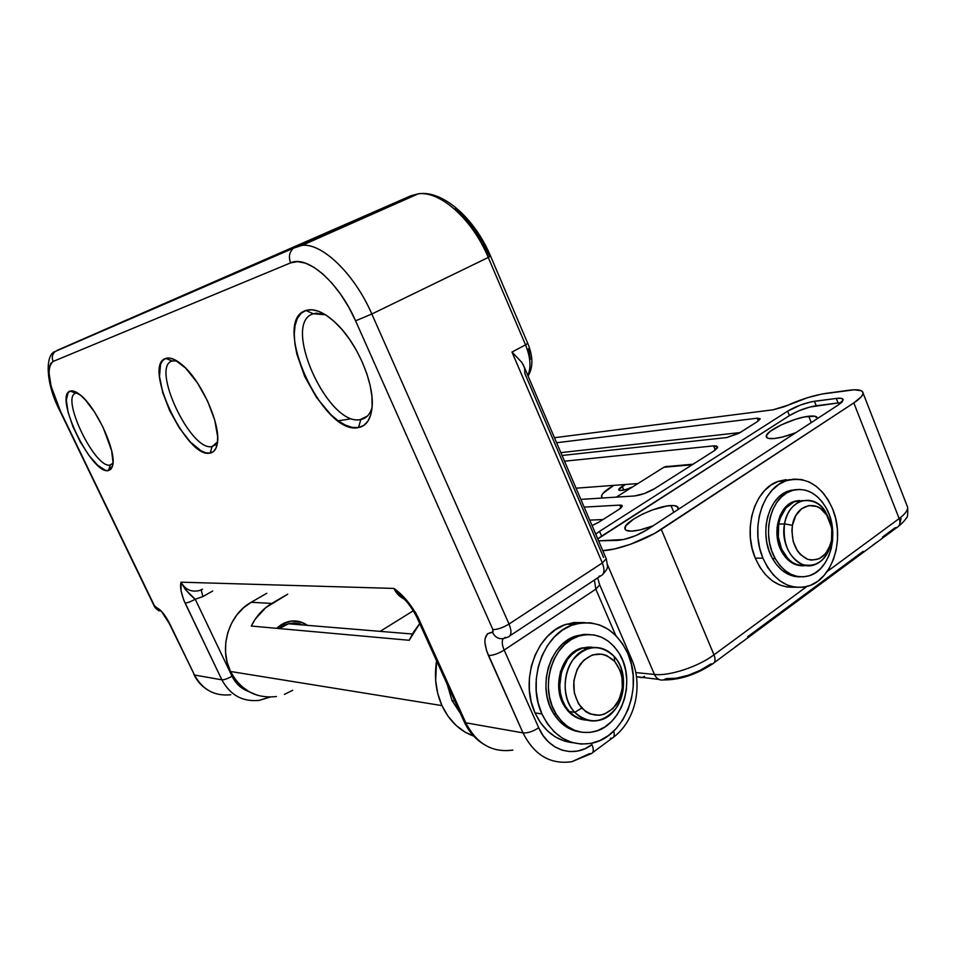 <?xml version="1.0" encoding="UTF-8"?>
<svg xmlns="http://www.w3.org/2000/svg" width="956" height="956" viewBox="0 0 956 956"><rect width="100%" height="100%" fill="white"/><g stroke="black" fill="none" stroke-linecap="round" stroke-linejoin="round"><path stroke-width="1.43" d="M360.842 419.517C366.339 418.453 370.08 414.39 372.063 407.34C370.08 414.39 366.339 418.453 360.842 419.517L367.451 416.015L360.185 419.612C327.597 426.28 281.172 322.698 313.341 313.771L305.848 310.473C314.823 307.796 325.626 312.779 338.245 325.399C358.763 346.084 374.728 385.507 372.015 407.961C370.677 419.541 366.184 426.065 358.512 427.547L360.842 419.517L358.512 427.547L363.806 425.432L367.952 421.118L370.785 414.725L372.135 406.455L371.932 396.609L370.163 385.591L366.865 373.832L362.169 361.834L356.277 350.111L349.43 339.153L341.925 329.438L334.086 321.359L326.247 315.265L318.73 311.345L311.847 309.744L305.848 310.473L300.949 313.449L297.328 318.527L295.081 325.446L294.257 333.931L294.878 343.634L296.886 354.21L304.677 376.425L316.496 397.493L330.728 414.534L338.149 420.771L345.427 425.133L352.298 427.428L358.512 427.547C322.925 436.247 270.309 320.774 305.848 310.473L313.341 313.771L316.364 313.15L325.458 314.751L313.341 313.771C280.825 322.853 328.505 427.762 360.842 419.517M212.16 446.512L217.514 441.923L212.16 446.512L215.542 444.803L211.826 446.572C190.304 451.447 150.63 366.53 172.164 360.986L165.77 358.416C169.929 357.078 175.235 359.098 181.712 364.463C201.405 380.118 221.84 426.603 217.143 444.432C216.056 449.547 213.702 452.427 210.093 453.084L212.16 446.512L210.093 453.084L213.499 451.519L215.96 448.173L217.359 443.154L217.633 436.617L214.718 420.043L207.571 401.054L197.342 382.759L185.715 368.18L174.601 359.659L169.81 358.106L165.77 358.416L162.639 360.543L160.524 364.379L159.509 376.449L162.747 392.677L169.69 410.662L179.31 427.894L190.292 441.959L201.071 450.826L205.899 452.833L210.093 453.084C186.659 459.274 142.062 364.81 165.77 358.416L172.164 360.986L176.872 360.914L172.164 360.986C150.462 366.614 190.865 452.379 212.16 446.512M110.287 465.022L112.963 463.194L110.095 465.046C94.859 468.822 60.336 396.895 75.787 393.215L70.242 391.112C72.537 390.359 75.548 391.374 79.276 394.183C95.684 405.619 117.265 452.415 112.545 465.919L108.446 470.567L110.287 465.022L108.446 470.567L110.8 469.348L112.342 466.624L113.011 462.489L111.613 450.635L103.188 427.523L94.644 412.191L85.323 399.859L80.842 395.461L73.158 391.016L70.242 391.112L68.091 392.737L66.334 400.194L68.067 412.132L72.955 426.711L80.244 441.827L88.908 455.343L97.715 465.321L105.399 470.28L108.446 470.567C91.907 475.275 53.249 395.354 70.242 391.112L75.787 393.215L77.615 393.012L75.787 393.215C60.228 396.943 95.242 469.456 110.287 465.022M60.288 411.582L60.622 411.57C48.457 384.563 45.948 367.857 53.106 361.452C51.528 357.556 52.222 354.246 55.185 351.521L55.281 351.45C52.233 354.162 51.505 357.496 53.106 361.452L290.636 262.864C288.389 256.949 289.31 252.061 293.408 248.202L293.277 248.309C289.286 252.181 288.413 257.033 290.636 262.864C307.019 254.75 338.95 282.355 355.584 320.834L371.824 314.01L355.584 320.834L492.914 629.645C497.586 629.562 502.952 627.686 509.022 624.029L371.824 314.01C354.7 274.42 322.937 243.577 302.777 245.274L295.607 246.863L56.894 350.482L410.996 195.729L414.223 195.61L410.996 195.729L418.812 193.781C440.573 191.045 472.515 219.569 488.253 257.463L490.583 256.148L488.253 257.463C472.372 219.199 439.999 190.579 418.226 193.829L410.996 195.729L295.607 246.863L56.894 350.482L410.996 195.729L295.607 246.863L302.227 245.298C322.375 243.075 354.545 274.037 371.824 314.01L488.253 257.463L525.525 344.841L527.736 343.312L525.525 344.841C530.544 357.329 531.309 367.51 527.808 375.409C531.309 367.51 530.544 357.329 525.525 344.841L511.974 352.071L602.34 562.953L509.022 624.029L371.824 314.01L488.253 257.463L525.525 344.841L511.974 352.071L521.833 362.396L511.974 352.071L602.34 562.953L509.022 624.029C511.878 631.223 511.556 635.573 508.042 637.066C511.556 635.573 511.878 631.223 509.022 624.029C502.952 627.686 497.586 629.562 492.914 629.645L493.009 632.107L487.536 633.72L485.074 638.668L484.883 642.217L486.592 650.785L522.98 732.882L465.811 722.808L415.896 613.131L406.957 600.619L393.944 588.43L181.007 582.18L181.078 590.82L183.612 599.747L221.876 679.836L194.486 675.008L168.244 620.838L162.58 612.533L154.418 605.734L60.622 411.57L51.074 386.128L48.947 372.302L49.353 367.152L50.752 363.483L53.106 361.452L290.636 262.864L297.459 261.621L305.334 263.103L313.962 267.31L322.997 274.121L332.067 283.299L340.766 294.472L348.725 307.163L355.584 320.834L492.914 629.645L492.46 632.275C484.035 633.135 482.696 640.867 488.42 655.493L522.98 732.882L465.811 722.808C476.65 743.852 492.34 752.946 512.87 750.066M530.293 359.241L528.584 348.725M489.544 256.327L482.589 242.226L474.26 229.261L464.939 217.968L455.032 208.826M603.595 557.444L524.856 373.533L524.569 367.845L521.833 362.396M571.939 761.657L591.274 753.627L589.422 753.687L571.939 761.657C550.656 764.824 534.332 755.228 522.98 732.882C527.64 733.228 532.874 731.519 538.706 727.755C548.445 750.795 574.09 758.49 591.955 744.64C593.891 749.444 593.7 752.432 591.358 753.591C593.7 752.432 593.891 749.444 591.955 744.64L584.964 748.727L577.496 751.069L569.824 751.583L562.259 750.209L555.077 746.983L548.601 742.035L543.056 735.546L538.706 727.755L504.171 650.068L595.815 589.159L615.712 635.382L595.815 589.159L504.171 650.068C501.984 644.894 501.661 641.07 503.226 638.584C501.661 641.07 501.984 644.894 504.171 650.068C498.231 653.713 492.973 655.517 488.42 655.493C492.973 655.517 498.231 653.713 504.171 650.068L538.706 727.755C532.874 731.519 527.64 733.228 522.98 732.882C534.129 754.917 550.19 764.549 571.186 761.801M400.827 597.046L401.568 597.07L400.827 597.046M269.652 697.103L259.399 700.342C242.812 702.122 230.3 695.287 221.876 679.836C224.23 679.919 227.612 678.712 232.021 676.215C235.774 683.755 241.366 688.882 248.823 691.57L239.466 686.121L235.284 681.592L232.021 676.215L195.239 599.257L202.923 596.544L212.674 591.035L202.923 596.544L195.239 599.257C190.746 601.671 187.352 602.949 185.082 603.081L221.876 679.836L194.486 675.008C202.612 689.826 214.706 696.398 230.778 694.725M338.209 420.807L349.729 419.027M416.864 617.325L463.959 721.278L465.811 722.808L418.226 617.731C411.355 604.813 403.265 595.05 393.944 588.43C396.166 593.198 399.429 596.64 403.719 598.779C399.429 596.64 396.166 593.198 393.944 588.43L181.007 582.18C185.285 589.685 191.487 592.457 199.589 590.485L202.218 589.243M505.198 637.282L504.314 638.285L507.947 637.09L504.159 638.345C499.08 639.54 495.172 637.521 492.46 632.275C495.172 637.521 499.08 639.54 504.159 638.345M509.954 635.776L600.511 576.002C604.383 574.341 604.993 569.991 602.34 562.953L606.259 558.746L605.949 558.017L606.259 558.758L602.34 562.953C604.969 569.919 604.395 574.257 600.607 575.978L599.042 576.193M594.393 580.041L595.815 589.159L599.687 584.881L599.364 584.128L599.687 584.857L595.815 589.159L594.393 580.041M418.226 617.731L416.553 616.632L418.226 617.731M512.141 750.197C491.898 752.695 476.458 743.565 465.811 722.808L463.947 721.242M202.481 589.219L199.374 590.557C191.343 592.385 185.225 589.601 181.007 582.18L185.345 589.517L195.239 599.257C189.228 594.429 184.484 588.741 181.007 582.18C179.788 586.829 181.15 593.795 185.082 603.081C187.352 602.949 190.746 601.671 195.239 599.257L232.021 676.215C227.612 678.712 224.23 679.919 221.876 679.836C230.145 695.072 242.454 701.931 258.801 700.425M403.289 598.456L393.944 588.43L403.767 598.826L407.005 601.097M201.334 590.557L202.923 596.544L201.334 590.557M630.757 661.887L631.414 658.684L630.757 661.887M592.612 752.635L612.163 738.175C614.242 737.303 614.744 734.961 613.692 731.149C614.732 734.901 614.254 737.231 612.246 738.14L610.287 738.271M60.3 411.642L153.892 605.375L60.276 411.594C45.446 383.93 44.872 354.258 55.281 351.45L293.408 248.202L302.227 245.298L418.226 193.829C442.7 189.694 475.001 218.709 490.583 256.148L490.548 256.077M169.427 623.826L194.486 675.008L169.857 623.957C164.802 614.242 160.154 608.769 155.948 607.538L161.851 611.697L153.892 605.351M230.205 694.809C214.371 696.219 202.457 689.623 194.486 675.008L193.877 674.482M622.153 486.222L623.79 490.105L622.153 486.222L625.32 484.489L618.699 489.687C620.109 491.3 624.746 490.368 632.597 486.891L626.228 489.436L620.038 490.512L618.783 489.962L619.046 488.779L622.153 486.222M257.726 695.394L249.361 691.869L241.844 686.575L235.475 679.692L230.504 671.482L227.158 662.281L225.568 652.47L225.783 642.42L227.815 632.549L231.555 623.264L236.861 614.911L243.493 607.837L251.189 602.292L266.784 593.282L251.189 602.292L271.827 603.439L287.744 594.154L265.637 607.729L255.228 619.153L251.285 626.037L409.192 640.281L413.697 631.797L419.708 623.611L409.192 640.281L251.285 626.037C256.148 616.214 262.996 608.685 271.827 603.439L251.189 602.292C228.783 614.505 218.577 647.857 230.504 671.482L441.959 705.6C435.793 691.618 434.012 676.728 436.605 660.919L435.649 680.564L437.74 693.506L441.959 705.6L230.504 671.482C240.876 690.495 256.172 698.836 276.415 696.518L275.591 696.649M303.434 623.013L293.827 620.934L288.867 621.496L284.063 623.109L276.559 628.319L287.971 621.711C295.034 619.99 301.51 621.209 307.426 625.355L300.997 622.057L291.21 621.089L281.65 624.376L276.559 628.319L287.971 621.711C295.034 619.99 301.51 621.209 307.426 625.355M380.177 631.354L413.351 610.729L380.177 631.354M473.71 736.096C459.776 731.017 449.189 720.86 441.959 705.6L448.125 716.343L455.964 725.317L465.166 732.165L473.71 736.096M616.285 497.144L663.882 467.257L692.204 464.759L663.882 467.257L616.285 497.144M668.113 466.42L663.882 467.257L666.655 466.337M284.41 694.379L292.691 690.304M602.519 498.016L601.491 496.487C601.683 493.69 605.793 489.986 613.824 485.349L602.925 493.427L601.503 496.128L602.519 498.016M584.929 719.988L579.324 718.506L574.078 715.662L569.394 711.551L574.759 712.34C556.87 694.582 565.582 654.071 588.119 648.515C598.026 645.862 606.725 648.515 614.242 656.485L614.684 661.397C624.411 674.84 624.985 689.192 616.381 704.464C605.447 717.382 593.891 718.601 581.726 708.109L574.759 712.34C589.374 724.863 603.2 723.381 616.273 707.906C626.682 693.04 625.714 669.176 614.242 656.485C632.047 674.733 622.667 715.686 599.209 720.322C590.031 722.342 581.881 719.677 574.759 712.34L569.394 711.551C574.544 716.988 580.507 719.868 587.283 720.179M568.103 710.069L567.039 709.914L568.103 710.069M571.007 713.965L574.401 715.877L571.007 713.965M577.364 649.745L581.021 648.67L577.364 649.745M569.394 711.551L565.486 706.353L562.486 700.246L560.527 693.482L559.678 686.324L561.447 671.996L567.47 659.497L571.796 654.561L576.779 650.761L582.216 648.24L587.892 647.081L594.345 647.463L582.742 648.072C560.264 653.593 551.564 693.889 569.394 711.551M614.242 656.485C600.129 643.699 586.315 644.87 572.799 659.999C561.925 674.828 562.821 699.625 574.759 712.34L581.726 708.109C571.676 694.426 571.126 679.859 580.077 664.408C591.322 651.729 602.854 650.725 614.684 661.397L614.242 656.485M614.684 661.397L606.57 655.469L601.945 654.119L592.397 654.92L583.686 660.249L577.161 669.355L573.851 680.851L574.305 692.945L578.452 703.747L585.634 711.563L590.019 713.965L599.532 715.279L604.276 714.168L612.868 708.647L619.189 699.529L622.344 688.201L621.878 676.346L620.289 670.789L614.684 661.397M281.291 628.474L280.538 627.614M298.32 623.551L289.202 623.611L284.769 625.105L279.319 628.558L288.449 623.79C293.325 622.571 298.021 622.953 302.55 624.949M774.384 438.517C769.114 439.007 766.413 438.302 766.258 436.426C765.326 431.06 793.372 417.76 808.728 416.242L811.262 422.6L808.728 416.242C814.321 415.621 817.225 416.29 817.44 418.262L814.775 416.207L804.701 416.888L795.392 419.314L780.956 425.014L770.046 431.467L766.604 435.159L766.927 437.693L768.528 438.398L774.384 438.517C780.466 437.812 787.577 435.888 795.739 432.721L782.976 436.892L774.384 438.517M631.534 531.142C627.172 531.237 624.937 530.293 624.854 528.321C623.85 521.629 655.78 505.915 671.004 505.545L673.813 512.285L671.004 505.545C675.713 505.342 678.139 506.262 678.282 508.341L678.043 509.536L677.9 507.146L674.183 505.605L667.097 505.975L652.649 509.871L642.54 514.113L633.744 518.977L625.738 525.896L625.081 529.277L626.276 530.365L631.534 531.142C637.305 530.879 644.499 529.11 653.091 525.824L639.934 529.935L631.534 531.142M863.172 551.337L747.64 636.732M663.548 679.919C679.752 680.051 696.123 674.697 712.65 663.834L710.667 664.062L700.33 670.299L688.177 675.283L676.179 678.21L666.248 678.64L663.548 679.919C659.58 680.612 656.545 678.796 654.442 674.458C669.081 676.298 698.155 666.798 713.989 654.836L661.289 529.373L853.816 402.906L861.308 396.74L862.862 394.219L862.886 392.199L861.38 390.765L854.222 389.785L821.861 394.039L807.545 397.696L783.669 406.921L773.153 409.789L554.468 437.717L773.153 409.789L787.385 405.368C801.379 399.154 814.249 395.151 826.02 393.358L848.868 390.263C857.95 389.104 862.682 390.036 863.065 393.059C863.017 395.545 859.934 398.831 853.816 402.906L899.154 518.582C905.045 514.173 907.877 510.396 907.65 507.254L906.885 505.294L907.65 507.194C907.913 510.349 905.081 514.137 899.154 518.582L827.048 571.64L899.154 518.582C900.612 522.86 899.919 525.8 897.075 527.425L894.852 527.915L882.484 537.057M663.404 679.955C659.497 680.564 656.509 678.736 654.442 674.458L635.776 672.57L654.442 674.458L607.466 564.697L654.442 674.458C669.081 676.298 698.155 666.798 713.989 654.836C715.721 659.449 715.303 662.424 712.734 663.799C715.303 662.424 715.721 659.449 713.989 654.836L806.792 586.542L713.989 654.836L661.289 529.373C645.3 540.092 617.289 550.226 602.794 550.656L614.421 548.971L630.458 544.287L654.585 533.424L853.816 402.906L899.154 518.582C900.624 522.92 899.895 525.884 896.979 527.461L714.144 662.723M713.511 451.22L654.74 488.564L644.32 493.559L634.366 495.985L580.854 499.39L634.366 495.985C640.843 495.208 647.642 492.722 654.74 488.564L713.511 451.22L715.279 449.989L713.57 445.878L716.606 445.962L717.406 447.85L715.279 449.989L713.57 445.878L564.518 461.21L713.57 445.878L717.681 447.002L713.511 451.22M619.954 505.103L621.83 505.318L622.308 506.202L620.325 508.484L598.671 522.287L592.039 525.525L598.671 522.287L619.022 509.381L622.332 506.011L619.954 505.103L620.791 508.114L619.954 505.103L584.164 507.11L619.954 505.103M556.619 442.736L757.355 418.178L760.247 418.776L757.702 421.405L738.546 433.486L726.751 437.549L562.068 455.474L726.751 437.549L739.944 432.674L757.702 421.405L760.247 418.836L757.355 418.178L758.144 421.118L757.355 418.178L556.619 442.736M836.285 398.425L841.017 398.305L843.132 399.477L842.26 401.759L838.496 404.818L646.949 529.827L635.86 535.575L623.802 539.507L598.587 540.833L617.337 540.403C626.67 539.59 636.541 536.065 646.949 529.827L838.496 404.818L843.204 399.847C843.037 398.353 840.73 397.875 836.285 398.425L838.077 402.966L809.768 407.053L798.786 410.829L789.393 415.621L597.775 538.933L601.611 536.125L599.567 531.333L787.625 411.188L800.674 404.938L811.381 401.795L836.285 398.425L838.077 402.966L816.185 405.738C806.804 407.316 797.866 410.614 789.393 415.621L601.611 536.125L599.567 531.333L787.625 411.188L789.393 415.621L787.625 411.188C796.109 406.18 805.036 402.882 814.416 401.269L816.185 405.738L814.416 401.269L836.285 398.425M595.719 534.117L599.567 531.333L595.719 534.117M576.062 488.193L637.939 483.545L576.062 488.193M901.042 518.499L900.146 522.729M735.391 646.853L741.067 642.659M872.147 545.697L877.07 542.052M602.973 519.562L589.733 520.124L602.973 519.562M740.099 432.566L560.849 452.63L740.099 432.566M841.256 402.763L838.077 402.966L841.256 402.763M644.547 676.382L641.727 677.661L636.457 676.681L658.923 679.429M784.518 523.924L792.428 525.298C795.44 505.007 816.173 498.65 826.235 514.364C831.087 521.773 832.867 530.221 831.577 539.71L831.362 541.622C828.948 553.763 823.247 561.519 814.285 564.888C797.663 571.198 779.726 546.856 784.518 523.924C786.943 512.261 792.369 504.684 800.805 501.207C816.149 498.184 826.331 506.776 831.373 526.995L825.052 510.886C813.054 492.101 788.174 499.606 784.518 523.924L778.686 524.115L784.518 523.924C782.653 543.785 788.688 557.348 802.646 564.602C817.141 567.649 826.725 559.989 831.362 541.622L831.517 540.092C827.621 555.472 819.627 561.865 807.521 559.272C795.918 553.201 790.875 541.873 792.428 525.298L784.518 523.924M803.088 500.538L794.95 501.506C786.525 504.971 781.1 512.5 778.686 524.115L780.251 518.104L785.832 508.078L793.886 501.924L798.451 500.621M777.455 524.557L778.614 524.521L777.455 524.557M792.775 502.45L790.361 503.203L792.775 502.45M795.452 564.076L792.966 563.442L795.452 564.076M801.439 565.641L796.754 564.59L792.261 562.319L788.138 558.902L781.65 549.186L778.327 536.949L778.686 524.115C774.229 545.601 789.859 569.047 805.944 565.474M792.428 525.298L791.891 530.64L793.157 541.359L797.34 550.752L800.339 554.48L807.521 559.272L811.441 560.156L819.173 558.782L825.769 553.476L830.274 545.075L831.517 540.092L831.768 529.516L830.764 524.318L826.701 515.057L820.415 508.449L816.711 506.465L808.907 505.545L801.534 508.783L795.739 515.714L792.428 525.298M452.021 700.497L454.733 700.915L452.021 700.497L460.386 713.391L452.021 700.497L447.181 684.245L452.021 700.497M564.399 706.161C551.504 686.575 561.674 653.067 581.666 647.989L591.107 647.045L581.188 648.132L575.739 650.642L570.756 654.43L566.43 659.353L560.395 671.829L558.627 686.145L561.399 700.055L564.399 706.161L568.306 711.372L572.967 715.47L578.213 718.326L584.02 719.844C575.954 718.637 569.418 714.072 564.399 706.161M579.802 731.926L572.274 729.954L565.223 726.166L558.937 720.669L553.667 713.69L556.129 714.06C538.826 687.878 552.341 643.041 578.954 636.027C595.54 631.844 609.008 637.712 619.333 653.605L623.169 661.636L625.678 670.455L626.778 679.776L626.407 689.228L624.603 698.489L621.4 707.201L616.919 715.052L611.326 721.72L604.813 726.978L597.631 730.587L590.019 732.404L582.3 732.332L574.759 730.372L567.709 726.56L561.411 721.063L556.129 714.06L552.09 705.851L549.461 696.745L548.338 687.113L548.78 677.338L550.752 667.826L554.181 658.947L558.913 651.06L564.757 644.475L571.473 639.421L578.774 636.087L586.41 634.593L594.058 634.963L601.432 637.186L608.267 641.153L614.302 646.698L619.333 653.605C636.577 680.445 622.033 726.237 593.748 731.758C578.5 734.65 565.952 728.759 556.129 714.06L553.667 713.69C560.443 724.313 569.238 730.396 580.065 731.949M553.667 713.69L549.64 705.492L547.011 696.41L545.9 686.802L546.342 677.063L548.314 667.575L551.731 658.72L556.464 650.845L562.295 644.272L568.999 639.229L576.301 635.907L583.913 634.414L589.589 634.521L576.48 635.86C549.891 642.85 536.4 687.567 553.667 713.69M535.025 712.901C543.617 730.85 556.273 740.804 572.979 742.752L564.458 741.079L555.508 737.028L547.406 730.802L540.475 722.664L535.025 712.901L541.933 713.953L535.025 712.901L531.261 701.907L529.361 690.136L529.385 678.067L531.345 666.189L535.145 654.98L540.618 644.894L547.525 636.326L555.591 629.586L564.482 624.937L573.839 622.523L584.797 622.595L566.681 624.16C536.794 632.478 519.299 679.979 535.025 712.901M627.781 653.426C643.615 687.436 624.555 736.957 592.003 743.171C570.29 746.744 553.608 737.004 541.933 713.953L547.418 723.788L554.372 731.985L562.51 738.247L571.509 742.322L580.973 744.079L590.557 743.469L599.878 740.553L608.578 735.463L616.345 728.424L622.894 719.713L627.996 709.675L631.474 698.669L633.219 687.137L633.171 675.462L631.33 664.085L627.781 653.426L622.619 643.854L616.058 635.728L608.303 629.359L599.639 624.985L590.39 622.81L580.878 622.93L571.485 625.367L562.558 630.052L554.456 636.839L547.525 645.467L542.028 655.625L538.228 666.918L536.268 678.88L536.232 691.033L538.156 702.887L541.933 713.953C526.135 680.815 543.689 632.968 573.684 624.579C597.464 618.914 615.497 628.534 627.781 653.426M781.877 551.994C771.528 534.488 778.315 506.345 793.779 501.565L799.551 500.49L794.914 501.195L790.493 503.131L786.453 506.238L780.168 515.427L777.073 527.377L777.67 540.248L781.877 551.994L785.151 556.858L793.349 563.634L802.407 565.701C794.066 565.665 787.23 561.088 781.877 551.994M775.208 558.555L772.508 558.567C779.785 570.875 789.07 576.97 800.351 576.85L794.161 576.337L787.959 574.15L782.128 570.35L776.905 565.092L772.508 558.567L769.102 551.038L766.843 542.793L765.804 534.165L766.043 525.513L767.548 517.16L770.237 509.464L774.002 502.713L778.71 497.168L784.135 493.033L790.086 490.464L796.539 489.556L788.282 491.061C767.668 497.562 758.622 535.181 772.508 558.567L775.208 558.555L771.803 551.015L769.532 542.745L768.505 534.105L768.732 525.418L770.237 517.053L772.926 509.345L776.702 502.569L781.399 497.012L786.836 492.878L792.799 490.309L799.037 489.388L805.322 490.153L811.405 492.543L817.069 496.451L822.112 501.745L826.331 508.21C840.109 532.014 830.609 570.123 808.979 575.847C795.547 579.145 784.29 573.373 775.208 558.555C761.311 535.121 770.345 497.407 790.982 490.894C805.227 486.795 817.01 492.567 826.331 508.21L829.593 515.583L831.768 523.613L832.784 532.002L832.592 540.439L831.218 548.601L828.685 556.201L825.1 562.953L820.583 568.593L815.301 572.895L809.433 575.703L803.219 576.874L796.886 576.36L790.684 574.174L784.84 570.374L779.618 565.104L775.208 558.555M786.011 479.661L778.351 481.31L771.11 484.991L764.573 490.559L759.004 497.837L754.654 506.537L751.679 516.324L750.233 526.804L750.352 537.559L752.061 548.158L755.276 558.173L762.912 558.137C750.113 528.835 762.231 488.659 785.485 480.976C805.8 475.55 821.515 484.871 832.64 508.962L828.278 500.108L822.769 492.483L816.305 486.365L809.135 481.991L801.498 479.542L793.683 479.123L785.999 480.784L778.746 484.489L772.197 490.093L766.616 497.419L762.255 506.166L759.279 516.013L757.821 526.565L757.965 537.392L759.673 548.063L762.912 558.137L767.513 567.207L773.32 574.915L780.06 580.961L787.481 585.12L795.273 587.247L803.124 587.271L810.748 585.215L817.834 581.176L824.144 575.345L829.426 567.948L833.501 559.272L836.237 549.64L837.528 539.411L837.348 528.979L835.699 518.702L832.64 508.962C845.343 538.718 832.58 579.73 807.796 586.267C788.736 590.402 773.774 581.021 762.912 558.137L755.276 558.173C764.597 578.428 777.79 588.095 794.854 587.187M790.194 479.613L777.837 481.501C754.631 489.137 742.537 529.062 755.276 558.173L759.865 567.183L765.648 574.855L772.364 580.854L779.761 584.988L787.529 587.104M464.365 722.174C468.787 731.507 475.072 738.773 483.222 743.971M270.118 697.091L259.399 700.342M416.553 616.632C412.072 608.315 407.818 602.376 403.767 598.826M602.519 574.759C608.805 567.099 607.908 568.951 606.259 558.746L523.171 364.571M597.667 577.878L599.687 584.857L631.797 659.556C643.089 685.201 635.728 720.693 613.501 737.196M154.012 605.614C154.514 607.287 156.222 609.056 159.162 610.896M161.946 612.115L169.308 623.563M194.032 674.828C197.163 681.126 201.608 686.109 207.38 689.778M490.583 256.148L527.736 343.312C533.161 356.6 533.269 367.51 528.071 376.031M693.076 464.21L665.029 466.695M412.371 634.019L288.449 623.79M579.635 649.255L578.966 649.196M588.119 648.515L582.742 648.072M766.258 436.426L766.688 437.478M624.854 528.321L625.475 529.803M863.065 393.059L907.65 507.254C908.021 514.268 907.555 517.877 906.252 518.056C905.033 520.279 902.512 523.004 898.664 526.206M831.433 541.168L831.577 539.71M825.052 510.886L826.235 514.364M800.805 501.207L794.95 501.506M791.807 502.987L790.827 503.035M578.954 636.027L576.48 635.86M566.681 624.16L573.684 624.579M790.982 490.894L788.282 491.061M777.837 481.501L785.485 480.976"/></g></svg>
